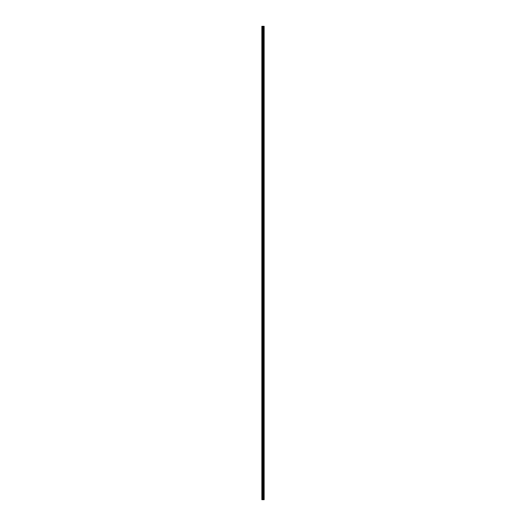 <?xml version="1.0" encoding="UTF-8"?>
<svg xmlns="http://www.w3.org/2000/svg" width="526" height="526" viewBox="0 0 526 526"><rect width="100%" height="100%" fill="white"/><g stroke="black" fill="none" stroke-linecap="round" stroke-linejoin="round"><path stroke-width="0.79" d="M262.586 499.7L264.144 499.7L264.144 26.3L261.856 26.3L261.856 499.7L262.586 499.7L262.586 26.3M264.065 499.7L264.065 26.3M263.237 499.7L263.237 26.3M263.013 499.7L263.013 26.3M261.955 499.7L261.955 26.3M264.085 499.7L264.085 26.3M263.835 499.7L263.835 26.3M263.802 499.7L263.802 26.3M263.519 499.7L263.519 26.3M263.487 499.7L263.487 26.3M263.25 499.7L263.25 26.3M263.138 499.7L263.138 26.3M262.717 499.7L262.717 26.3M262.27 499.7L262.27 26.3M262.145 499.7L262.145 26.3"/></g></svg>
